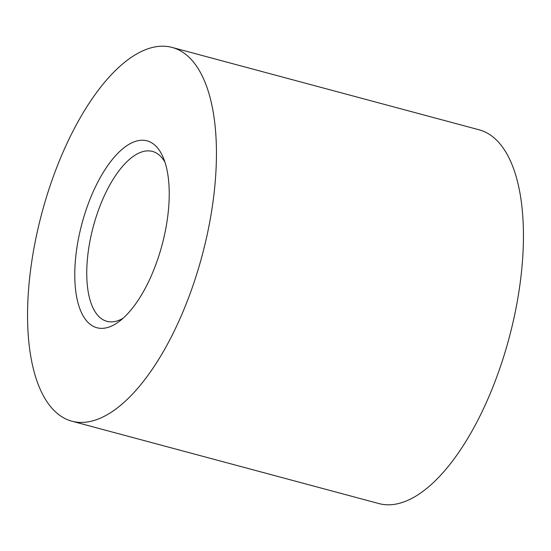 <?xml version="1.0" encoding="UTF-8"?>
<svg xmlns="http://www.w3.org/2000/svg" width="551" height="551" viewBox="0 0 551 551"><rect width="100%" height="100%" fill="white"/><g stroke="black" fill="none" stroke-linecap="round" stroke-linejoin="round"><path stroke-width="0.83" d="M159.776 252.909A96.742 41.456 105 0 1 118.913 321.667A96.742 41.456 105 0 1 79.075 306.542A96.742 41.456 105 0 1 84.227 215.716A96.742 41.456 105 0 1 163.062 157.145A96.742 41.456 105 0 1 159.776 252.909M164.921 162.084A87.946 37.682 -75 0 0 152.469 151.429A87.946 37.682 -75 0 0 95.337 219.463A87.946 37.682 -75 0 0 106.887 321.316A87.946 37.682 -75 0 0 122.997 318.333M71.857 421.184L378.861 503.559A193.484 82.905 -75 0 0 504.551 353.88A193.484 82.905 -75 0 0 479.143 129.816L172.139 47.441A193.484 82.905 -75 0 0 46.449 197.12A193.484 82.905 -75 0 0 71.857 421.184A193.484 82.905 -75 0 0 197.554 271.505A193.484 82.905 -75 0 0 172.139 47.441"/></g></svg>
